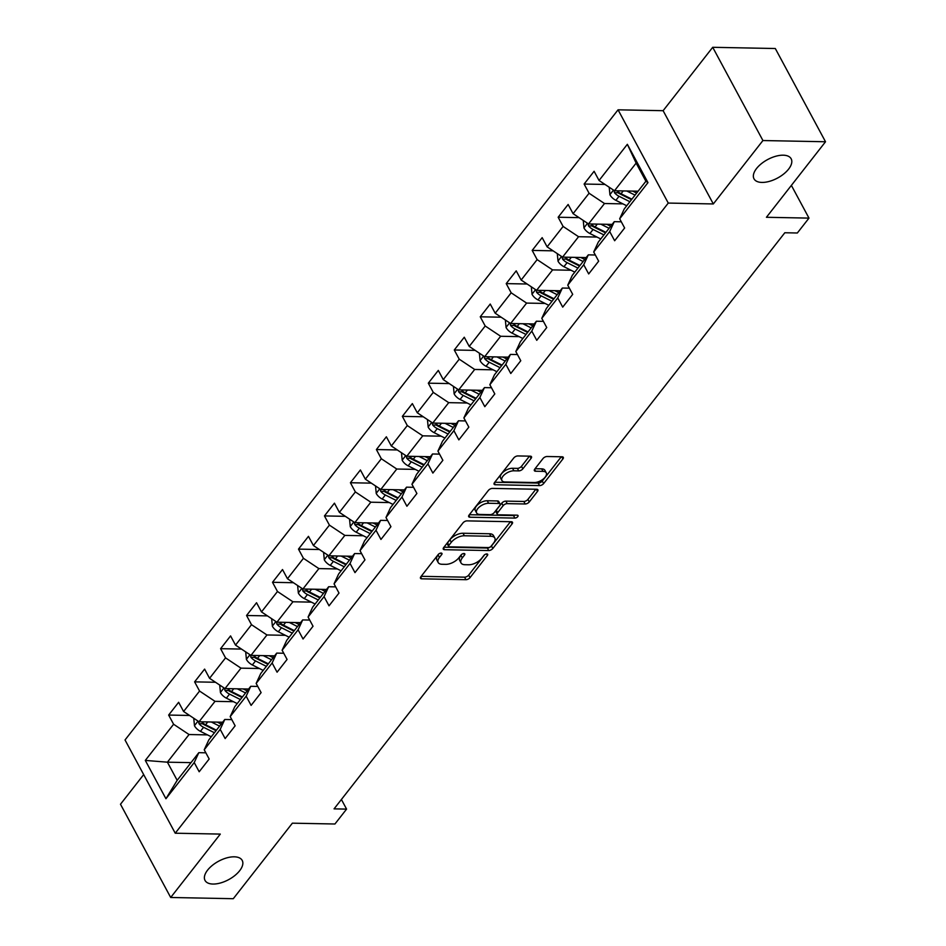 <?xml version="1.0" encoding="UTF-8"?>
<svg xmlns="http://www.w3.org/2000/svg" width="946" height="946" viewBox="0 0 946 946"><rect width="100%" height="100%" fill="white"/><g stroke="black" fill="none" stroke-linecap="round" stroke-linejoin="round"><path stroke-width="1.42" d="M441.108 553.067A2.27 1.123 151.7 0 0 438.246 554.498L420.887 576.693A3.24 1.608 151.7 0 0 420.497 578.266A3.24 1.608 151.7 0 0 421.703 578.822L465.94 579.685A3.24 1.608 151.7 0 0 470.032 577.639L487.391 555.456A2.27 1.123 151.7 0 0 487.663 554.344A2.27 1.123 151.7 0 0 486.812 553.954A2.27 1.123 151.7 0 0 483.95 555.385L481.703 558.258A10.359 5.144 151.7 0 1 468.613 564.786L464.924 564.715A10.359 5.144 151.7 0 1 461.033 562.941A10.359 5.144 151.7 0 1 462.287 557.88L464.533 555.006A2.27 1.123 151.7 0 0 464.817 553.907A2.27 1.123 151.7 0 0 463.966 553.516A2.27 1.123 151.7 0 0 461.092 554.947L458.845 557.809A10.359 5.144 151.7 0 1 445.755 564.348L442.078 564.277A10.359 5.144 151.7 0 1 438.175 562.503A10.359 5.144 151.7 0 1 439.441 557.442L441.687 554.569A2.27 1.123 151.7 0 0 441.959 553.457A2.27 1.123 151.7 0 0 441.108 553.067M761.932 182.424A21.108 10.489 151.7 0 0 783.808 173.91A21.108 10.489 151.7 0 0 791.163 158.798A21.108 10.489 151.7 0 0 783.241 155.191A21.108 10.489 151.7 0 0 761.364 163.705A21.108 10.489 151.7 0 0 753.997 178.818A21.108 10.489 151.7 0 0 761.932 182.424M212.968 884.049A21.108 10.489 151.7 0 0 234.845 875.535A21.108 10.489 151.7 0 0 242.211 860.434A21.108 10.489 151.7 0 0 234.277 856.816A21.108 10.489 151.7 0 0 212.401 865.33A21.108 10.489 151.7 0 0 205.034 880.442A21.108 10.489 151.7 0 0 212.968 884.049M531.096 458.313A3.24 1.608 151.7 0 0 531.486 456.729A3.24 1.608 151.7 0 0 530.268 456.173L517.864 455.937A3.24 1.608 151.7 0 0 513.773 457.97L494.486 482.614A3.24 1.608 151.7 0 0 494.096 484.198A3.24 1.608 151.7 0 0 495.314 484.754L539.539 485.605A3.24 1.608 151.7 0 0 543.631 483.572L562.917 458.928A3.24 1.608 151.7 0 0 563.308 457.344A3.24 1.608 151.7 0 0 562.09 456.788L547.107 456.504A3.24 1.608 151.7 0 0 543.016 458.538L534.762 469.086A3.24 1.608 151.7 0 0 534.372 470.67A3.24 1.608 151.7 0 0 535.578 471.226L543.016 471.368A8.656 4.304 151.7 0 1 546.268 472.846A8.656 4.304 151.7 0 1 543.252 479.043A8.656 4.304 151.7 0 1 534.277 482.531L505.152 481.975A8.656 4.304 151.7 0 1 501.9 480.497A8.656 4.304 151.7 0 1 504.928 474.289A8.656 4.304 151.7 0 1 513.903 470.801L518.751 470.895A3.24 1.608 151.7 0 0 522.842 468.849L531.096 458.313L529.937 456.161M143.674 774.608L120.485 804.242L170.694 897.482L233.284 898.7L292.373 823.174L334.931 824.001L346.579 809.114L334.068 808.865L784.813 232.751L797.336 233L808.984 218.112L791.376 185.392M762.925 140.54L712.716 47.3L663.122 110.694L713.319 203.946L762.925 140.54L825.515 141.758L766.426 217.284L808.984 218.112M713.319 203.946L668.266 203.071L175.235 833.213L125.026 739.973L618.057 109.819L668.266 203.071M170.694 897.482L220.3 834.088L175.235 833.213M467.052 520.879A3.24 1.608 151.7 0 0 462.961 522.913L443.674 547.557A3.24 1.608 151.7 0 0 443.284 549.141A3.24 1.608 151.7 0 0 444.502 549.697L488.727 550.548A3.24 1.608 151.7 0 0 492.819 548.514L512.105 523.871A3.24 1.608 151.7 0 0 512.495 522.287A3.24 1.608 151.7 0 0 511.278 521.731L467.052 520.879M469.086 515.085L488.361 490.442A3.24 1.608 151.7 0 1 492.452 488.408L536.689 489.259A3.24 1.608 151.7 0 1 537.907 489.815A3.24 1.608 151.7 0 1 537.505 491.4L529.263 501.948A3.24 1.608 151.7 0 1 525.172 503.982L507.233 503.639A3.24 1.608 151.7 0 0 503.142 505.672L497.667 512.673A3.24 1.608 151.7 0 0 497.265 514.257A3.24 1.608 151.7 0 0 498.483 514.801L517.166 515.168A2.27 1.123 151.7 0 1 518.018 515.558A2.27 1.123 151.7 0 1 517.226 517.178A2.27 1.123 151.7 0 1 514.872 518.089L469.902 517.226A3.24 1.608 151.7 0 1 468.696 516.67A3.24 1.608 151.7 0 1 469.086 515.085M712.716 47.3L775.306 48.518L825.515 141.758M605.026 184.446L584.12 184.044L589.074 193.244L573.087 213.666L568.132 204.466L558.152 217.237L563.106 226.437L547.119 246.859L542.164 237.659L532.184 250.418L537.139 259.618L521.151 280.04L516.209 270.852L506.216 283.611L511.171 292.811L495.196 313.232L490.241 304.033L480.249 316.804L485.203 325.992L469.228 346.425L464.273 337.225L454.281 349.985L459.236 359.184L443.26 379.606L438.305 370.406L428.313 383.177L433.268 392.377L417.292 412.799L412.338 403.599L402.346 416.358L407.3 425.558L391.325 445.98L386.37 436.792L376.39 449.551L381.333 458.751L365.357 479.173L360.402 469.973L350.422 482.744L355.365 491.932L339.389 512.365L334.435 503.166L324.454 515.925L329.409 525.125L313.422 545.546L308.467 536.347L298.487 549.118L303.441 558.317L287.454 578.739L282.511 569.539L272.519 582.298L277.474 591.498L261.486 611.92L256.543 602.732L246.551 615.491L251.506 624.691L235.53 645.113L230.576 635.913L220.584 648.684L225.538 657.872L209.563 678.306L204.608 669.106L194.616 681.865L199.571 691.065L183.595 711.487L178.64 702.287L168.648 715.058L173.603 724.258L145.306 760.418L165.94 798.731L177.174 780.332L198.814 752.673L205.838 752.815M584.12 184.044L594.1 171.285L599.055 180.485L627.352 144.312L647.975 182.625L619.677 218.786L624.632 227.986L614.652 240.745L609.697 231.557L593.71 251.979L598.664 261.179L588.684 273.938L583.729 264.738L567.754 285.16L572.697 294.36L562.716 307.131L557.762 297.931L541.786 318.353L546.741 327.553L536.749 340.312L531.794 331.112L515.818 351.534L520.773 360.733L510.781 373.504L505.826 364.305L489.851 384.726L494.805 393.926L484.813 406.685L479.859 397.497L463.883 417.919L468.838 427.119L458.845 439.878L453.891 430.678L437.915 451.1L442.87 460.3L432.878 473.071L427.935 463.871L411.948 484.293L416.902 493.493L406.91 506.252L401.967 497.052L385.98 517.474L390.935 526.674L380.954 539.445L376 530.245L360.012 550.667L364.967 559.866L354.987 572.626L350.032 563.426L334.056 583.859L338.999 593.059L329.019 605.818L324.064 596.619L308.089 617.04L313.031 626.24L303.051 639.011L298.096 629.811L282.121 650.233L287.076 659.433L277.083 672.192L272.129 662.992L256.153 683.414L261.108 692.614L251.116 705.385L246.161 696.185L230.185 716.607L235.14 725.807L225.148 738.566L220.193 729.366L204.218 749.8L209.172 758.999L199.18 771.759L194.226 762.559L165.94 798.731M612.145 224.403L588.53 223.942L604.506 203.52L622.953 203.875M621.309 221.802L614.285 221.66L598.298 242.093L593.71 251.979M604.506 203.52L589.074 193.244M588.53 223.942L573.087 213.666M609.697 231.557L614.285 221.66M586.177 257.584L562.563 257.135L578.55 236.713L596.985 237.068M595.341 254.994L588.317 254.852L572.33 275.274L567.754 285.16M578.55 236.713L563.106 226.437M562.563 257.135L547.119 246.859M583.729 264.738L588.317 254.852M560.209 290.777L536.595 290.316L552.582 269.894L571.017 270.249M569.374 288.175L562.35 288.045L546.374 308.467L541.786 318.353M552.582 269.894L537.139 259.618M536.595 290.316L521.151 280.04M557.762 297.931L562.35 288.045M534.242 323.97L510.627 323.508L526.615 303.087L545.062 303.441M543.406 321.368L536.382 321.226L520.406 341.648L515.818 351.534M526.615 303.087L511.171 292.811M510.627 323.508L495.196 313.232M531.794 331.112L536.382 321.226M508.274 357.15L484.659 356.701L500.647 336.268L519.094 336.634M517.438 354.549L510.414 354.419L494.439 374.841L489.851 384.726M500.647 336.268L485.203 325.992M484.659 356.701L469.228 346.425M505.826 364.305L510.414 354.419M482.306 390.343L458.704 389.882L474.679 369.46L493.126 369.815M491.471 387.742L484.447 387.6L468.471 408.033L463.883 417.919M474.679 369.46L459.236 359.184M458.704 389.882L443.26 379.606M479.859 397.497L484.447 387.6M456.339 423.524L432.736 423.075L448.711 402.653L467.158 403.008M465.503 420.935L458.479 420.793L442.503 441.214L437.915 451.1M448.711 402.653L433.268 392.377M432.736 423.075L417.292 412.799M453.891 430.678L458.479 420.793M430.371 456.717L406.768 456.256L422.744 435.834L441.191 436.189M439.535 454.115L432.511 453.985L416.536 474.407L411.948 484.293M422.744 435.834L407.3 425.558M406.768 456.256L391.325 445.98M427.935 463.871L432.511 453.985M404.403 489.91L380.8 489.449L396.776 469.027L415.223 469.382M413.568 487.308L406.544 487.166L390.568 507.588L385.98 517.474M396.776 469.027L381.333 458.751M380.8 489.449L365.357 479.173M401.967 497.052L406.544 487.166M378.447 523.091L354.833 522.641L370.808 502.208L389.255 502.574M387.612 520.489L380.588 520.359L364.6 540.781L360.012 550.667M370.808 502.208L355.365 491.932M354.833 522.641L339.389 512.365M376 530.245L380.588 520.359M352.48 556.283L328.865 555.822L344.841 535.401L363.288 535.755M361.644 553.682L354.62 553.54L338.633 573.974L334.056 583.859M344.841 535.401L329.409 525.125M328.865 555.822L313.422 545.546M350.032 563.426L354.62 553.54M326.512 589.464L302.897 589.015L318.885 568.593L337.32 568.948M335.676 586.875L328.652 586.733L312.665 607.155L308.089 617.04M318.885 568.593L303.441 558.317M302.897 589.015L287.454 578.739M324.064 596.619L328.652 586.733M300.544 622.657L276.93 622.196L292.917 601.774L311.352 602.129M309.709 620.056L302.685 619.926L286.709 640.347L282.121 650.233M292.917 601.774L277.474 591.498M276.93 622.196L261.486 611.92M298.096 629.811L302.685 619.926M274.577 655.85L250.962 655.389L266.949 634.967L285.396 635.322M283.741 653.248L276.717 653.107L260.741 673.528L256.153 683.414M266.949 634.967L251.506 624.691M250.962 655.389L235.53 645.113M272.129 662.992L276.717 653.107M248.609 689.031L225.006 688.582L240.982 668.148L259.429 668.515M257.773 686.429L250.749 686.299L234.774 706.721L230.185 716.607M240.982 668.148L225.538 657.872M225.006 688.582L209.563 678.306M246.161 696.185L250.749 686.299M222.641 722.224L199.038 721.763L215.014 701.341L233.461 701.696M231.805 719.622L224.781 719.48L208.806 739.914L204.218 749.8M215.014 701.341L199.571 691.065M199.038 721.763L183.595 711.487M220.193 729.366L224.781 719.48M191.021 762.642L167.407 762.18L189.046 734.534L207.493 734.888M189.046 734.534L173.603 724.258M177.174 780.332L167.407 762.18L145.306 760.418M194.226 762.559L198.814 752.673M663.122 110.694L618.057 109.819M346.579 809.114L341.4 799.488M619.677 218.786L624.265 208.9L645.905 181.242L636.138 163.102L614.498 190.761L638.101 191.21M647.975 182.625L645.905 181.242M636.138 163.102L627.352 144.312M614.498 190.761L599.055 180.485M189.567 715.46L168.648 715.058M215.522 682.267L194.616 681.865M241.49 649.086L220.584 648.684M267.458 615.893L246.551 615.491M293.426 582.712L272.519 582.298M319.393 549.52L298.487 549.118M345.361 516.327L324.454 515.925M371.329 483.146L350.422 482.744M397.296 449.953L376.39 449.551M423.264 416.772L402.346 416.358M449.22 383.579L428.313 383.177M475.188 350.387L454.281 349.985M501.155 317.206L480.249 316.804M527.123 284.013L506.216 283.611M553.091 250.832L532.184 250.418M579.058 217.639L558.152 217.237M438.885 553.883L438.081 554.924A10.359 5.144 151.7 0 0 436.827 559.985L438.175 562.503M461.033 562.941L459.673 560.422A10.359 5.144 151.7 0 1 460.939 555.361L461.743 554.332M421.171 576.315L464.581 577.166A3.24 1.608 151.7 0 0 468.672 575.121L484.6 554.77M443.97 547.19L487.379 548.03A3.24 1.608 151.7 0 0 491.471 545.984L510.462 521.719M448.912 545.322A2.27 1.123 151.7 0 0 448.641 546.433A2.27 1.123 151.7 0 0 449.492 546.823L488.313 547.568A2.27 1.123 151.7 0 0 491.175 546.149L493.552 543.122A10.359 5.144 151.7 0 0 494.805 538.049A10.359 5.144 151.7 0 0 490.915 536.287L464.38 535.767A10.359 5.144 151.7 0 0 451.289 542.295L448.912 545.322L447.553 542.803A2.27 1.123 151.7 0 0 447.281 543.915L448.641 546.433M494.805 538.049L493.457 535.531A10.359 5.144 151.7 0 0 489.555 533.769L490.915 536.287M447.553 542.803L449.929 539.776A10.359 5.144 151.7 0 1 463.02 533.248L489.555 533.769M535.862 489.248L527.903 499.417L529.263 501.948M497.265 514.257L495.917 511.739A3.24 1.608 151.7 0 1 496.307 510.154L501.782 503.154A3.24 1.608 151.7 0 1 505.874 501.12L523.812 501.463A3.24 1.608 151.7 0 0 527.903 499.417M469.37 514.719L513.524 515.57A2.27 1.123 151.7 0 0 515.144 515.132M488.609 503.272A8.656 4.304 151.7 0 0 479.634 506.772A8.656 4.304 151.7 0 0 476.618 512.969A8.656 4.304 151.7 0 0 479.87 514.447L490.134 514.648A3.24 1.608 151.7 0 0 494.226 512.602L499.701 505.613A3.24 1.608 151.7 0 0 500.091 504.029A3.24 1.608 151.7 0 0 498.873 503.473L488.609 503.272L487.261 500.753A8.656 4.304 151.7 0 0 478.286 504.242A8.656 4.304 151.7 0 0 475.259 510.45L476.618 512.969M500.091 504.029L498.731 501.51A3.24 1.608 151.7 0 0 497.513 500.954L498.873 503.473M487.261 500.753L497.513 500.954M501.9 480.497L500.54 477.967A8.656 4.304 151.7 0 1 503.568 471.77A8.656 4.304 151.7 0 1 512.543 468.282L517.391 468.376A3.24 1.608 151.7 0 0 521.483 466.331L529.453 456.161M546.268 472.846L544.92 470.328A8.656 4.304 151.7 0 0 541.656 468.849L543.016 471.368M535.046 468.719L541.656 468.849M494.782 482.247L538.191 483.087A3.24 1.608 151.7 0 0 542.283 481.041L561.274 456.776M193.753 718.25L194.486 725.818A8.739 5.014 38 0 0 200.422 731.341L211.254 736.768M211.336 721.999L219.578 726.138M217.273 722.117L221.187 724.08M198.565 721.455L198.979 723.678A8.739 5.014 38 0 0 203.579 727.297L214.423 732.736M216.031 730.679L203.887 724.589A4.458 2.554 -142 0 1 202.574 723.749L198.979 723.678M216.421 730.182L205.578 724.742A8.739 5.014 -142 0 1 201.593 721.81M219.72 685.058L220.453 692.638A8.739 5.014 38 0 0 226.39 698.148L237.221 703.588M237.304 688.818L245.546 692.945M243.228 688.925L247.154 690.899M224.533 688.262L224.947 690.485A8.739 5.014 38 0 0 229.547 694.104L240.39 699.543M241.999 697.486L229.854 691.408A4.458 2.554 -142 0 1 228.542 690.556L224.947 690.485M242.389 696.989L231.545 691.561A8.739 5.014 -142 0 1 227.56 688.629M245.688 651.877L246.421 659.445A8.739 5.014 38 0 0 252.357 664.967L263.189 670.395M263.272 655.625L271.514 659.764M269.196 655.744L273.122 657.707M250.501 655.081L250.903 657.304A8.739 5.014 38 0 0 255.515 660.923L266.358 666.351M267.954 664.305L255.822 658.215A4.458 2.554 -142 0 1 254.509 657.375L250.903 657.304M268.345 663.808L257.513 658.369A8.739 5.014 -142 0 1 253.528 655.436M271.656 618.684L272.389 626.264A8.739 5.014 38 0 0 278.313 631.774L289.157 637.214M289.24 622.433L297.482 626.571M295.164 622.551L299.09 624.514M276.469 621.889L276.871 624.112A8.739 5.014 38 0 0 281.482 627.73L292.314 633.17M293.922 631.112L281.79 625.022A4.458 2.554 -142 0 1 280.477 624.183L276.871 624.112M294.312 630.615L283.481 625.176A8.739 5.014 -142 0 1 279.496 622.255M297.623 585.503L298.357 593.071A8.739 5.014 38 0 0 304.281 598.582L315.124 604.021M315.195 589.252L323.449 593.39M321.132 589.37L325.057 591.333M302.436 588.708L302.838 590.931A8.739 5.014 38 0 0 307.45 594.549L318.282 599.977M319.89 597.931L307.757 591.841A4.458 2.554 -142 0 1 306.445 590.99L302.838 590.931M320.28 597.423L309.448 591.995A8.739 5.014 -142 0 1 305.463 589.062M323.591 552.31L324.324 559.878A8.739 5.014 38 0 0 330.249 565.401L341.092 570.828M341.163 556.059L349.417 560.198M347.099 556.177L351.013 558.14M328.404 555.515L328.806 557.738A8.739 5.014 38 0 0 333.418 561.356L344.249 566.796M345.858 564.738L333.725 558.648A4.458 2.554 -142 0 1 332.413 557.809L328.806 557.738M346.248 564.242L335.416 558.802A8.739 5.014 -142 0 1 331.431 555.87M349.547 519.118L350.28 526.697A8.739 5.014 38 0 0 356.216 532.208L367.06 537.647M367.131 522.878L375.373 527.005M373.067 522.984L376.981 524.959M354.372 522.322L354.774 524.545A8.739 5.014 38 0 0 359.385 528.164L370.217 533.603M371.825 531.546L359.693 525.468A4.458 2.554 -142 0 1 358.38 524.616L354.774 524.545M372.216 531.049L361.372 525.621A8.739 5.014 -142 0 1 357.399 522.689M375.515 485.937L376.248 493.505A8.739 5.014 38 0 0 382.184 499.027L393.028 504.455M393.098 489.685L401.341 493.824M399.035 489.803L402.949 491.766M380.339 489.141L380.741 491.364A8.739 5.014 38 0 0 385.341 494.983L396.185 500.41M397.793 498.365L385.661 492.275A4.458 2.554 -142 0 1 384.348 491.435L380.741 491.364M398.183 497.868L387.34 492.428A8.739 5.014 -142 0 1 383.367 489.496M401.482 452.744L402.216 460.324A8.739 5.014 38 0 0 408.152 465.834L418.983 471.274M419.066 456.492L427.308 460.631M425.002 456.611L428.916 458.574M406.295 455.948L406.709 458.171A8.739 5.014 38 0 0 411.309 461.79L422.153 467.229M423.761 465.172L411.628 459.094A4.458 2.554 -142 0 1 410.304 458.242L406.709 458.171M424.151 464.675L413.307 459.236A8.739 5.014 -142 0 1 409.334 456.315M427.45 419.563L428.183 427.131A8.739 5.014 38 0 0 434.119 432.641L444.951 438.081M445.034 423.311L453.276 427.45M450.97 423.43L454.884 425.393M432.263 422.767L432.677 424.99A8.739 5.014 38 0 0 437.277 428.609L448.12 434.037M449.728 431.991L437.596 425.901A4.458 2.554 -142 0 1 436.272 425.05L432.677 424.99M450.119 431.482L439.275 426.055A8.739 5.014 -142 0 1 435.302 423.122M453.418 386.37L454.151 393.938A8.739 5.014 38 0 0 460.087 399.46L470.919 404.888M471.002 390.119L479.244 394.257M476.938 390.237L480.852 392.2M458.231 389.575L458.644 391.798A8.739 5.014 38 0 0 463.244 395.416L474.088 400.856M475.696 398.798L463.552 392.708A4.458 2.554 -142 0 1 462.239 391.869L458.644 391.798M476.086 398.301L465.243 392.862A8.739 5.014 -142 0 1 461.258 389.929M479.386 353.177L480.119 360.757A8.739 5.014 38 0 0 486.055 366.268L496.887 371.707M496.969 356.938L505.211 361.065M502.894 357.044L506.82 359.019M484.198 356.382L484.6 358.605A8.739 5.014 38 0 0 489.212 362.223L500.056 367.663M501.664 365.605L489.52 359.527A4.458 2.554 -142 0 1 488.207 358.676L484.6 358.605M502.042 365.109L491.211 359.681A8.739 5.014 -142 0 1 487.225 356.748M505.353 319.996L506.086 327.564A8.739 5.014 38 0 0 512.011 333.087L522.854 338.514M522.937 323.745L531.179 327.884M528.861 323.863L532.787 325.826M510.166 323.201L510.568 325.424A8.739 5.014 38 0 0 515.18 329.042L526.011 334.47M527.62 332.424L515.487 326.335A4.458 2.554 -142 0 1 514.175 325.495L510.568 325.424M528.01 331.928L517.178 326.488A8.739 5.014 -142 0 1 513.193 323.556M531.321 286.804L532.054 294.383A8.739 5.014 38 0 0 537.978 299.894L548.822 305.333M548.893 290.552L557.147 294.691M554.829 290.67L558.755 292.633M536.134 290.008L536.536 292.231A8.739 5.014 38 0 0 541.147 295.85L551.979 301.289M553.587 299.232L541.455 293.154A4.458 2.554 -142 0 1 540.142 292.302L536.536 292.231M553.978 298.735L543.146 293.295A8.739 5.014 -142 0 1 539.161 290.375M557.289 253.623L558.022 261.191A8.739 5.014 38 0 0 563.946 266.701L574.79 272.141M574.861 257.371L583.114 261.51M580.797 257.489L584.723 259.452M562.101 256.827L562.503 259.05A8.739 5.014 38 0 0 567.115 262.669L577.947 268.096M579.555 266.051L567.423 259.961A4.458 2.554 -142 0 1 566.11 259.109L562.503 259.05M579.945 265.542L569.114 260.115A8.739 5.014 -142 0 1 565.129 257.182M583.244 220.43L583.978 227.998A8.739 5.014 38 0 0 589.914 233.52L600.757 238.948M600.828 224.178L609.082 228.317M606.764 224.297L610.678 226.26M588.069 223.634L588.471 225.858A8.739 5.014 38 0 0 593.083 229.476L603.915 234.915M605.523 232.858L593.39 226.768A4.458 2.554 -142 0 1 592.078 225.928L588.471 225.858M605.913 232.361L595.081 226.922A8.739 5.014 -142 0 1 591.096 223.989M609.212 187.237L609.945 194.817A8.739 5.014 38 0 0 615.881 200.327L626.725 205.767M626.796 190.997L635.038 195.124M632.732 191.104L636.646 193.079M614.037 190.442L614.439 192.665A8.739 5.014 38 0 0 619.051 196.283L629.882 201.723M631.49 199.665L619.358 193.587A4.458 2.554 -142 0 1 618.045 192.736L614.439 192.665M631.881 199.168L621.037 193.741A8.739 5.014 -142 0 1 617.064 190.808M438.081 554.924L439.441 557.442M463.741 553.516L464.533 555.006M460.939 555.361L462.287 557.88M486.587 553.966L487.391 555.456M468.672 575.121L470.032 577.639M464.581 577.166L465.94 579.685M420.698 576.954L421.703 578.822M440.883 553.079L441.687 554.569M510.946 521.731L512.105 523.871M491.471 545.984L492.819 548.514M487.379 548.03L488.727 550.548M443.497 547.817L444.502 549.697M463.02 533.248L464.38 535.767M449.929 539.776L451.289 542.295M536.358 489.259L537.505 491.4M523.812 501.463L525.172 503.982M505.874 501.12L507.233 503.639M501.782 503.154L503.142 505.672M496.307 510.154L497.667 512.673M513.524 515.57L514.872 518.089M468.897 515.345L469.902 517.226M521.483 466.331L522.842 468.849M517.391 468.376L518.751 470.895M512.543 468.282L513.903 470.801M534.573 469.346L535.578 471.226M561.758 456.788L562.917 458.928M542.283 481.041L543.631 483.572M538.191 483.087L539.539 485.605M494.309 482.874L495.314 484.754M198.021 721.089L194.462 725.641M203.579 727.297L200.422 731.341M207.777 721.928L205.578 724.742M223.989 687.908L220.43 692.46M229.547 694.104L226.39 698.148M233.745 688.747L231.545 691.561M249.957 654.715L246.398 659.267M255.515 660.923L252.357 664.967M259.712 655.554L257.513 658.369M275.925 621.522L272.353 626.075M281.482 627.73L278.313 631.774M285.68 622.373L283.481 625.176M301.892 588.341L298.321 592.894M307.45 594.549L304.281 598.582M311.648 589.181L309.448 591.995M327.86 555.148L324.289 559.701M333.418 561.356L330.249 565.401M337.616 555.988L335.416 558.802M353.816 521.967L350.257 526.52M359.385 528.164L356.216 532.208M363.571 522.807L361.372 525.621M379.784 488.775L376.224 493.327M385.341 494.983L382.184 499.027M389.539 489.614L387.34 492.428M405.751 455.582L402.192 460.134M411.309 461.79L408.152 465.834M415.507 456.433L413.307 459.236M431.719 422.401L428.16 426.953M437.277 428.609L434.119 432.641M441.475 423.24L439.275 426.055M457.687 389.208L454.127 393.761M463.244 395.416L460.087 399.46M467.442 390.048L465.243 392.862M483.654 356.027L480.095 360.58M489.212 362.223L486.055 366.268M493.41 356.867L491.211 359.681M509.622 322.834L506.051 327.387M515.18 329.042L512.011 333.087M519.378 323.674L517.178 326.488M535.59 289.642L532.019 294.194M541.147 295.85L537.978 299.894M545.345 290.493L543.146 293.295M561.557 256.461L557.986 261.013M567.115 262.669L563.946 266.701M571.313 257.3L569.114 260.115M587.513 223.268L583.954 227.82M593.083 229.476L589.914 233.52M597.281 224.107L595.081 226.922M613.481 190.087L609.922 194.639M619.051 196.283L615.881 200.327M623.237 190.926L621.037 193.741"/></g></svg>
